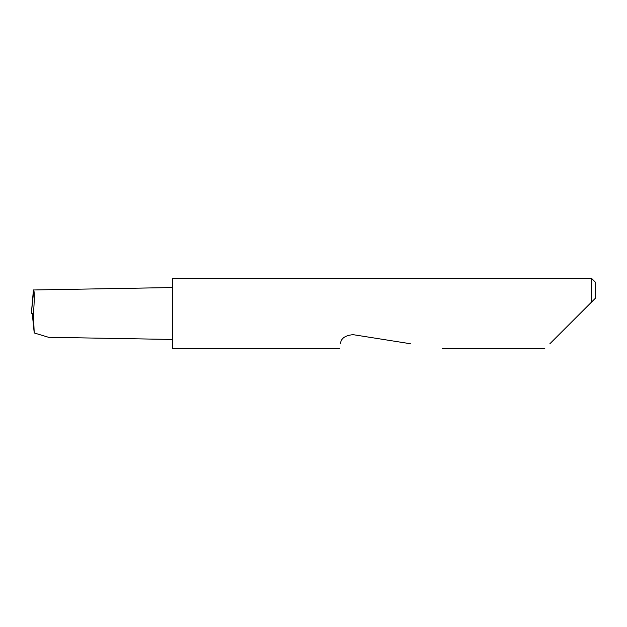 <?xml version="1.0" encoding="UTF-8"?>
<svg xmlns="http://www.w3.org/2000/svg" width="627" height="627" viewBox="0 0 627 627"><rect width="100%" height="100%" fill="white"/><g stroke="black" fill="none" stroke-linecap="round" stroke-linejoin="round"><path stroke-width="0.94" d="M33.772 289.964L31.366 313.296M549.895 343.737L591.418 302.214L591.418 278.231L172.425 278.231L172.425 348.769L339.716 348.769M340.508 343.737L340.5 343.808C339.466 350.352 339.466 350.352 340.5 343.808C340.774 338.517 344.975 335.469 353.087 334.661L410.371 343.737M172.425 339.458L48.569 337.295L34.219 332.953L33.411 313.5C34.524 301.853 34.532 288.89 33.419 289.972L31.35 313.5L33.411 313.5M34.219 332.953L32.259 313.5M172.425 287.542L33.419 289.972M595.65 297.982L591.418 302.214L595.65 297.982L595.65 282.463L591.418 278.231M544.863 348.769L442.16 348.769"/></g></svg>
